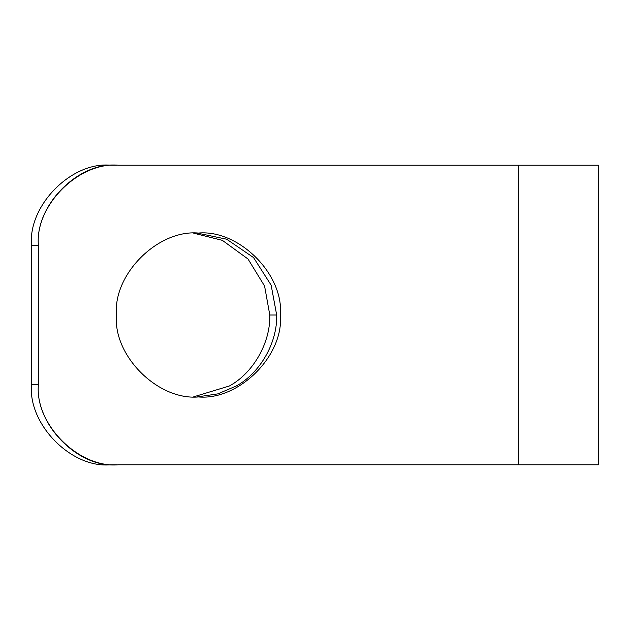 <?xml version="1.0" encoding="UTF-8"?>
<svg xmlns="http://www.w3.org/2000/svg" width="630" height="630" viewBox="0 0 630 630"><rect width="100%" height="100%" fill="white"/><g stroke="black" fill="none" stroke-linecap="round" stroke-linejoin="round"><path stroke-width="0.94" d="M280.358 315C284.02 274.459 238.959 229.399 198.426 233.061C157.886 229.399 112.825 274.459 116.487 315C112.825 355.541 157.886 400.601 198.426 396.939C238.959 400.601 284.02 355.541 280.358 315C284.02 355.541 238.959 400.601 198.426 396.939C157.886 400.601 112.825 355.541 116.487 315C112.825 274.459 157.886 229.399 198.426 233.061C238.959 229.399 284.02 274.459 280.358 315M269.79 315L276.68 315L271.144 285.162L253.543 257.568L226.635 239.203L197.198 233.076L226.635 239.203L253.543 257.568L271.144 285.162L276.68 315C277.476 342.578 260.261 372.865 236.337 385.962L217.799 393.884L197.198 396.924L217.799 393.884L236.337 385.962C260.261 372.865 277.476 342.578 276.68 315L269.79 315C270.585 342.578 253.362 372.865 229.446 385.962L193.725 396.798L229.446 385.962C253.362 372.865 270.585 342.578 269.79 315L264.584 286.051L248.023 259.017L222.366 240.353L193.725 233.202L222.366 240.353L248.023 259.017L264.584 286.051L269.79 315M110.297 165.21C71.316 161.634 27.98 205.64 31.5 245.227L38.391 245.227C34.87 205.64 78.207 161.634 117.188 165.21L110.297 165.21L117.188 165.21C78.207 161.634 34.87 205.64 38.391 245.227L31.5 245.227L31.5 384.772L38.391 384.772C34.87 424.36 78.207 468.366 117.188 464.79C78.207 468.366 34.87 424.36 38.391 384.772L31.5 384.772C27.98 424.36 71.316 468.366 110.297 464.79L117.188 464.79L110.297 464.79C71.316 468.366 27.98 424.36 31.5 384.772L31.5 245.227C27.98 205.64 71.316 161.634 110.297 165.21M38.391 245.227C34.815 205.64 78.821 161.634 118.409 165.21C78.821 161.634 34.815 205.64 38.391 245.227L38.391 384.772C34.815 424.36 78.821 468.366 118.409 464.79L518.482 464.79L518.482 165.21L118.409 165.21L518.482 165.21L518.482 464.79L598.5 464.79L598.5 165.21L598.5 464.79L118.409 464.79C78.821 468.366 34.815 424.36 38.391 384.772L38.391 245.227M598.5 165.21L518.482 165.21L598.5 165.21"/></g></svg>
